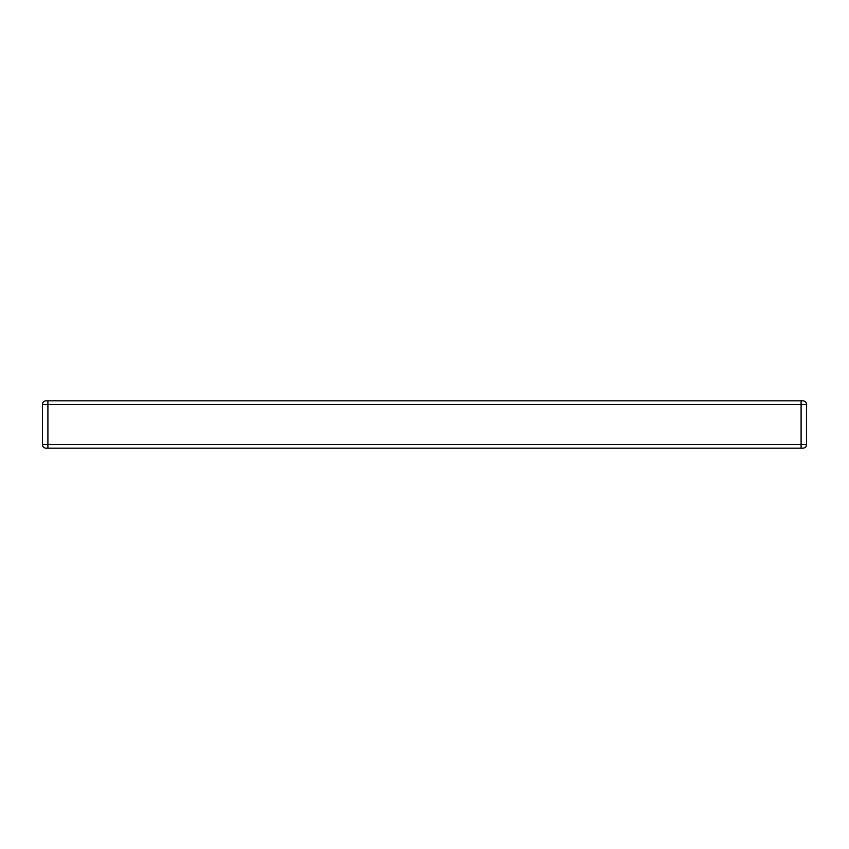 <?xml version="1.0" encoding="UTF-8"?>
<svg xmlns="http://www.w3.org/2000/svg" width="849" height="849" viewBox="0 0 849 849"><rect width="100%" height="100%" fill="white"/><g stroke="black" fill="none" stroke-linecap="round" stroke-linejoin="round"><path stroke-width="1.27" d="M801.095 448.155L801.095 404.485L47.905 404.485L47.905 448.155L46.09 448.155A3.64 3.64 0 0 1 42.45 444.515L806.55 444.515A3.64 3.64 0 0 1 802.91 448.155L46.09 448.155A3.64 3.64 0 0 1 42.45 444.515L42.45 404.485A3.64 3.64 0 0 1 46.09 400.845L802.91 400.845A3.64 3.64 0 0 1 806.55 404.485A3.64 3.64 0 0 0 802.91 400.845M806.55 444.515L806.55 404.485L801.095 404.485L801.095 400.845M47.905 400.845L46.09 400.845A3.64 3.64 0 0 0 42.45 404.485L47.905 404.485L47.905 400.845M42.45 444.515A3.64 3.64 0 0 0 46.09 448.155"/></g></svg>
